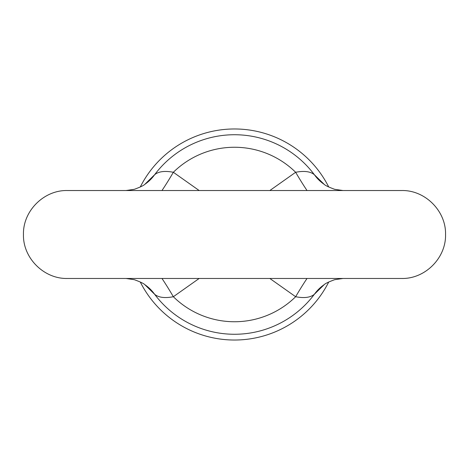 <?xml version="1.0" encoding="UTF-8"?>
<svg xmlns="http://www.w3.org/2000/svg" width="469" height="469" viewBox="0 0 469 469"><rect width="100%" height="100%" fill="white"/><g stroke="black" fill="none" stroke-linecap="round" stroke-linejoin="round"><path stroke-width="0.7" d="M328.74 281.986A105.525 105.525 0 0 1 140.26 281.986A105.525 105.525 0 0 0 328.74 281.986M140.26 187.014A105.525 105.525 0 0 1 328.74 187.014A105.525 105.525 0 0 0 140.26 187.014M343.027 278.469L334.696 279.682C328.857 281.81 325.316 283.487 324.079 284.724L324.079 284.724A42.21 40.709 -124.6 0 0 314.371 294.28C310.472 297.551 304.234 298.366 295.652 296.725L269.833 278.469M199.161 278.469L173.348 296.725A42.21 4.327 59.9 0 0 161.981 278.469M324.179 284.654L314.371 294.28A99.762 99.762 0 0 1 154.629 294.28C158.534 297.551 164.771 298.366 173.348 296.725A87.24 87.24 0 0 0 295.652 296.725A42.21 4.327 120.1 0 1 307.019 278.469M144.821 284.654L154.629 294.28A42.21 40.709 124.6 0 0 144.921 284.724L144.921 284.724C143.672 283.481 140.131 281.799 134.286 279.682L125.973 278.469M343.027 190.531L334.696 189.318C328.857 187.19 325.316 185.513 324.079 184.276L324.079 184.276A42.21 40.709 124.6 0 1 314.371 174.72L324.179 184.346M144.821 184.346L154.629 174.72A42.21 40.709 -124.6 0 1 144.921 184.276L146.832 182.793M307.019 190.531A42.21 4.327 59.9 0 1 295.652 172.275C304.229 170.634 310.466 171.449 314.371 174.72A99.762 99.762 0 0 0 154.629 174.72C158.528 171.449 164.766 170.634 173.348 172.275L199.167 190.531M161.981 190.531A42.21 4.327 120.1 0 0 173.348 172.275A87.24 87.24 0 0 1 295.652 172.275L269.839 190.531M445.55 234.5C446.154 257.991 425.078 279.073 401.581 278.469L67.419 278.469C43.922 279.073 22.846 257.991 23.45 234.5C22.846 211.009 43.922 189.927 67.419 190.531L401.581 190.531C425.078 189.927 446.154 211.009 445.55 234.5M324.079 184.276L322.168 182.793M322.168 286.207L324.079 284.724M146.832 286.207L144.921 284.724M125.973 190.531L134.304 189.318C140.143 187.19 143.684 185.513 144.921 184.276"/></g></svg>
